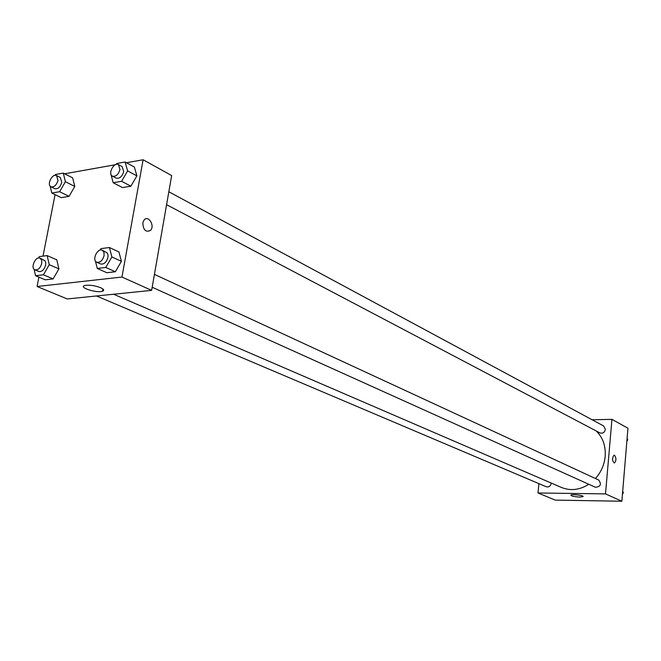 <?xml version="1.0" encoding="UTF-8"?>
<svg xmlns="http://www.w3.org/2000/svg" width="661" height="661" viewBox="0 0 661 661"><rect width="100%" height="100%" fill="white"/><g stroke="black" fill="none" stroke-linecap="round" stroke-linejoin="round"><path stroke-width="0.99" d="M592.124 419.768L611.946 419.355L627.95 428.221L621.869 501.236L555.306 500.113L538.004 492.982L538.922 483.637M579.697 497.072C574.078 496.742 571.129 496.081 570.864 495.089C571.98 493.891 584.704 495.535 582.994 496.659L579.697 497.072M611.946 419.355L605.509 493.899L621.869 501.236M605.509 493.899L538.004 492.982M614.548 455.264C616.399 458.139 616.358 460.734 614.424 463.055C612.086 460.899 611.946 458.28 614.011 455.189L614.548 455.264L614.011 455.189C611.946 458.28 612.078 460.899 614.416 463.055C616.349 460.734 616.399 458.139 614.548 455.264M152.187 287.254L595.412 487.264C600.618 486.727 601.717 484.315 598.701 480.026L154.434 274.381M166.589 204.687L599.957 432.93C602.749 433.723 604.559 432.55 605.377 429.394L603.691 425.998L168.836 191.773M96.523 295.971L546.325 486.777C548.903 487.347 550.555 486.157 551.266 483.224L551.274 483.075M595.478 478.531C601.105 472.169 604.344 464.79 605.179 456.387C605.848 446.035 602.882 437.574 596.288 430.997M113.618 294.228L561.437 487.454C570.517 491.09 579.639 490.032 588.811 484.282M126.474 162.738L143.115 159.764L171.662 175.57L151.642 290.369L67.248 298.946L37.066 286.502L38.9 277.141M115.386 164.721L64.621 173.793M121.409 261.326L118.939 251.973L121.409 261.326L115.344 271.754L121.409 261.326L111.874 256.931L105.768 267.441L97.274 268.44L95.391 260.979M106.867 272.729L115.344 271.754L106.867 272.729L97.274 268.44M58.912 268.87L56.796 259.831L58.912 268.87L53.111 278.901L58.912 268.87L49.261 264.697L43.428 274.802L35.554 275.736L34.124 269.3M45.254 279.81L53.111 278.901L45.254 279.81L35.554 275.736M74.784 186.435L72.636 177.875L74.784 186.435L69.058 196.358L74.784 186.435L65.398 181.709L59.639 191.715L51.814 193.037L50.162 186.129M61.242 197.647L69.058 196.358L61.242 197.647L51.814 193.037M143.115 159.764L121.954 277.05L37.066 286.502M43.015 256.146L55.07 194.623M136.885 175.876L134.381 167.043L136.885 175.876L130.903 186.195L136.885 175.876L127.614 170.902L121.599 181.296L113.163 182.717L110.808 173.736M122.483 187.575L130.903 186.195L122.483 187.575L113.163 182.717M100.538 287.667C103.868 289.221 104.521 290.41 102.496 291.237C96.87 293.368 78.064 287.378 84.666 285.519C89.136 284.717 94.432 285.428 100.538 287.667M121.954 277.05L151.642 290.369M142.817 222.848L144.073 220.006C148.254 214.685 155.12 225.665 150.592 230.342C145.85 232.639 143.263 230.144 142.817 222.848C143.255 230.144 145.85 232.639 150.592 230.342C155.12 225.665 148.246 214.685 144.073 220.006M100.075 250.122L100.943 248.619L109.429 247.52L111.874 256.931M96.737 262.235L100.612 263.979C103.992 264.557 106.446 262.367 107.95 257.418L108.016 254.906L107.247 252.948L102.273 250.23C97.456 247.66 91.639 260.269 96.737 262.235C100.125 262.805 102.579 260.608 104.091 255.642L103.942 252.254L102.273 250.23M109.429 247.52L118.939 251.973M105.768 267.441L115.344 271.754M38.503 258.021L39.313 256.625L47.171 255.6L49.261 264.697M34.909 269.828L38.825 271.489C41.924 271.944 44.188 269.828 45.626 265.144L45.725 262.673L45.006 260.756L40.04 258.187C35.529 255.898 30.142 268.135 34.909 269.828C38.008 270.283 40.28 268.159 41.726 263.466L41.635 260.128L40.04 258.187M47.171 255.6L56.796 259.831M43.428 274.802L53.111 278.901M116.196 164.424L116.716 163.523L125.136 162.011L127.614 170.902M112.403 176.148L116.171 178.131C119.591 178.825 122.111 176.636 123.723 171.579L122.169 166.63L118.418 164.614C113.915 161.846 107.603 173.959 112.403 176.148C115.832 176.842 118.36 174.644 119.971 169.571L118.418 164.614M125.136 162.011L134.381 167.043M121.599 181.296L130.903 186.195M54.97 175.363L55.458 174.512L63.274 173.108L65.398 181.709M50.988 186.807L54.797 188.682C57.928 189.236 60.258 187.121 61.787 182.337L60.325 177.495L56.54 175.578C52.293 173.116 46.468 184.906 50.988 186.807C54.128 187.36 56.466 185.237 57.994 180.436L56.54 175.578M63.274 173.108L72.636 177.875M59.639 191.715L69.058 196.358M622.703 491.288L623.364 492.759L622.455 494.213M622.604 492.412L623.364 492.759M627.107 438.326L627.768 439.755L626.868 441.193M627.025 439.35L627.768 439.755M102.496 291.237L102.901 289.014"/></g></svg>
